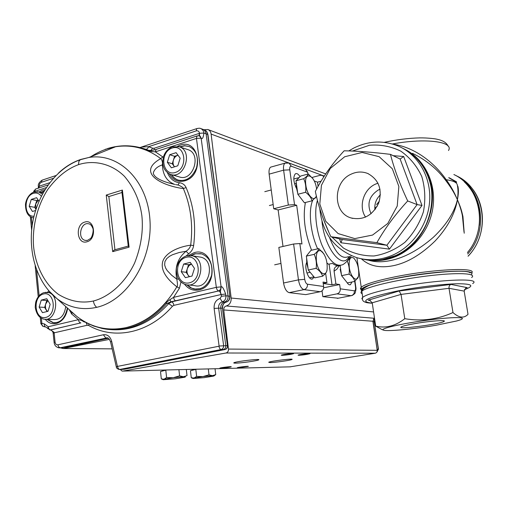 <?xml version="1.0" encoding="UTF-8"?>
<svg xmlns="http://www.w3.org/2000/svg" width="508" height="508" viewBox="0 0 508 508"><rect width="100%" height="100%" fill="white"/><g stroke="black" fill="none" stroke-linecap="round" stroke-linejoin="round"><path stroke-width="0.76" d="M377.292 206.127L375.387 207.785L375.558 208.915M448.761 177.743L456.629 182.328M448.831 177.616L456.527 182.067M361.842 291.103L361.048 289.808C362.445 286.728 373.844 282.962 395.224 278.511C431.971 270.967 476.453 268.757 471.608 274.263M421.024 163.417C447.377 194.266 425.209 252.635 385.445 258.978L385.255 259.023M449.866 178.13L456.4 181.762M289.16 292.646C286.429 291.783 284.563 288.563 283.553 283L278.841 247.415L293.605 244.005L299.834 243.535L304.724 279.33C305.232 282.13 306.153 283.756 307.48 284.213C307.607 287.039 306.451 288.842 304.013 289.624L289.16 292.646L305.752 294.621L320.262 291.713L304.013 289.624C301.333 288.734 299.485 285.483 298.463 279.87L304.724 279.33M283.007 246.45L278.143 209.963L273.723 208.75L269.138 174.136C268.745 170.586 269.24 168.256 270.624 167.151L285.026 163.138C283.68 164.243 283.21 166.58 283.616 170.155L269.138 174.136M271.755 166.84L270.624 167.151M337.356 298.387L351.18 295.694L336.975 293.865L322.84 296.659L338.252 298.215M322.84 296.659L322.028 290.849M464.014 231.915L462.407 215.767C461.537 211.176 459.867 205.81 457.403 199.688C453.669 191.605 450.666 187.09 445.98 180.778C437.521 169.266 426.358 160.115 412.483 153.327L412.477 153.321M393.084 144.17C415.296 147.409 434.638 163.036 446.221 179.781L446.316 179.743C450.875 186.404 453.79 191.173 457.403 199.688C460.705 207.461 461.391 209.804 462.953 216.579L464.223 233.216M445.98 180.778L446.221 179.781M457.359 185.35L457.968 186.595C458.68 190.132 458.489 194.501 457.403 199.688C458.229 193.948 458.203 189.09 457.314 185.115C457.098 182.562 453.434 180.772 446.316 179.743M368.535 260.204C374.961 262.16 382.289 262.274 390.525 260.547C404.527 257.683 418.802 249.93 433.356 237.293C446.71 224.701 454.736 211.455 457.403 199.688C455.314 212.789 447.885 227.368 435.07 241.027C421.056 254.686 407.067 262.922 393.109 265.735C379.692 268.332 369.113 266.021 361.379 258.794M314.204 180.975L317.494 182.143L318.091 186.373M317.494 182.143L321.075 181.204M327.019 263.017L328.46 264.23L332.442 263.379C335.324 265.544 337.972 266.243 340.392 265.462M329.082 264.096L332.01 284.791L323.221 283.502M338.08 265.767L337.375 265.919C335.02 266.732 333.927 268.484 334.093 271.177L335.915 283.997L332.01 284.791M323.209 283.426L326.962 282.658L325.634 273.209M289.782 169.837L294.532 204.648L288.334 205.035L283.616 170.155L289.782 169.837C289.547 167.221 290.068 166.021 291.332 166.237L288.976 163.055L285.026 163.138L285.998 162.827M323.856 176.714L322.231 175.4L320.135 175.311L312.014 177.47M307.48 284.213L323.64 286.487C323.767 289.217 322.644 290.963 320.262 291.713M288.976 163.055L305.359 169.139L307.664 172.225L291.332 166.237M336.975 293.865C339.3 293.141 340.398 291.459 340.265 288.823L354.381 290.811C355.397 290.703 355.778 289.414 355.517 286.931L355.841 287.198C356.165 288.201 355.981 289.954 355.283 292.456C355.34 293.148 354.273 294.17 352.082 295.51L351.18 295.694C353.447 294.996 354.514 293.364 354.381 290.811M335.915 283.997L339.655 284.556L340.265 288.823M346.888 282.346C348.171 284.442 349.383 285.204 350.514 284.626L351.885 282.004M323.64 286.487L323.018 282.067L326.962 282.658M307.924 174.079L307.664 172.225M294.532 204.648L296.678 205.276L301.974 244.005L299.834 243.535M306.673 262.414L306.419 263.106C304.082 268.7 309.264 281.476 312.738 278.765L314.027 276.955M300.006 176.708C298.336 174.009 296.78 173.05 295.345 173.838C293.103 176.708 293.345 181.28 296.056 187.547L296.513 188.392M339.655 284.556L323.647 287.795M296.678 205.276L278.143 209.963M273.723 208.75L288.334 205.035M379.349 201.168L376.587 204.553M470.192 272.853C465.379 267.424 390.9 276.631 369.1 285.401C363.36 287.553 361.023 289.268 362.102 290.551M370.23 300.431L368.23 300.184L399.155 290.995L401.034 294.399L404.774 318.694C421.589 321.526 437.661 319.475 452.977 312.547C458.978 317.925 463.988 318.516 468.014 314.319L464.166 291.109L465.772 288.08L467.189 287.623L466.084 287.922M464.166 291.109L449.021 288.303C448.856 286.341 449.51 285.045 450.977 284.423L467.189 287.623M368.23 300.184L369.659 300.253L372.224 302.793L375.685 326.111C385.667 328.53 395.364 326.06 404.774 318.694M435.959 325.272C414.115 329.038 387.598 331.578 383.623 330.2C378.149 328.898 402.965 323.209 430.181 319.805C457.492 316.338 470.833 317.202 456.648 320.98L435.959 325.272M414.807 323.621C429.933 320.948 447.618 319.684 443.903 321.488C439.591 324.352 395.389 329.94 401.307 326.866C402.971 326.003 407.473 324.923 414.807 323.621M381.819 329.482L375.685 326.111M372.224 302.793L401.034 294.399L449.021 288.303L452.977 312.547M341.681 239.408L386.88 245.269L417.112 204.597L400.133 159.048L403.676 156.483L421.996 205.448L389.439 249.149L340.881 242.748L342.081 240.043L341.681 239.408L330.879 236.728C323.406 220.815 318.237 205.727 315.354 191.459C322.599 177.267 332.194 163.716 344.145 150.806C357.048 150.997 372.485 152.184 390.449 154.362C394.138 168.77 399.891 184.302 407.702 200.952C395.326 214.363 385.045 228.263 376.873 242.659L330.879 236.728M407.702 200.952L417.112 204.597L421.996 205.448M376.873 242.659L386.88 245.269L389.439 249.149M380.416 194.799C376.149 198.92 374.326 203.905 374.936 209.753M372.561 235.064L354.8 238.595L338.112 233.578L325.698 221.221L319.805 204.032L321.431 185.293L330.257 168.472L344.697 156.75L362.109 152.47L379.139 156.68L392.335 168.777L398.863 186.449L397.237 206.051L387.788 223.463L372.561 235.064M350.926 174.257C356.578 171.571 362.185 171.317 367.754 173.488C378.835 179.572 382.492 189.408 378.72 203.003C372.504 215.64 363.252 220.612 350.958 217.919C332.759 212.763 332.829 182.213 350.926 174.257M400.133 159.048L390.449 154.362M377.984 183.153L375.209 184.252C363.36 189.592 358.362 206.699 365.563 217.132M380.028 189.274L378.39 189.948C369.164 195.942 366.725 203.873 371.075 213.735M169.285 173.914C172.904 180.169 178.079 182.474 184.823 180.848L185.464 180.632C204.921 174.638 199.25 137.865 180.181 145.155L177.502 146.329M184.575 284.251C188.417 289.141 193.224 291.033 199.003 289.909L199.663 289.738C219.716 284.931 213.804 246.482 194.158 252.666L188.525 255.499M45.028 189.586L42.139 190.259L39.008 192.011M45.199 319.278C48.273 322.955 51.949 324.371 56.229 323.507L56.782 323.361C62.694 321.208 66.319 316.173 67.653 308.267M197.485 135.801L197.009 135.973L196.45 138.411L216.325 287.337L221.082 286.868L220.536 289.471L218.688 290.957C220.37 290.436 221.177 289.077 221.12 286.874C222.085 286.004 223.603 288.392 225.666 294.043L220.974 294.551C220.599 292.506 219.837 291.313 218.688 290.957L171.545 301.892C172.739 302.216 173.52 303.371 173.876 305.359L220.974 294.551M199.25 135.814L199.962 136.15L201.098 138.163L196.45 138.411L155.385 151.86L163.297 157.251M180.956 282.035L179.426 288.239L173.565 297.358L216.325 287.337C216.706 289.389 217.475 290.595 218.624 290.944L170.872 301.815L169.945 299.631L173.565 297.358C173.933 299.358 174.714 300.526 175.908 300.857M45.587 326.993L43.428 326.485C42.208 326.193 41.688 325.139 41.866 323.336L41.37 318.326M40.894 323.831L41.866 323.336L44.367 323.92L48.216 326.746C48.527 328.6 49.34 329.654 50.654 329.908L54.051 332.276L54.14 332.835L53.194 333.28M80.461 159.544C72.549 162.268 65.259 166.745 58.591 172.974M48.444 290.443L56.756 298.494C68.637 307.594 81.953 310.534 96.704 307.327C94.92 305.918 93.821 303.809 93.415 301.003C108.458 297.205 125.012 283.515 134.664 262.896C141.053 246.571 143.453 230.822 141.865 215.659C139.789 200.673 133.985 187.56 124.441 176.327C110.998 163.049 93.034 159.899 78.511 164.649C67.246 168.726 57.01 176.994 47.784 189.452C36.589 206.781 31.979 228.987 33.642 247.066C35.528 265.081 44.24 283.928 58.56 294.462C70.021 301.365 81.642 303.549 93.409 301.003M96.723 307.321C127.254 300.482 152.648 260.096 149.968 220.307C147.663 180.448 118.732 152.425 88.951 157.461L80.759 159.442M47.765 328.663L48.216 326.746L78.397 319.672L71.679 314.007L69.336 309.823M46.304 187.579L34.677 191.389L33.915 190.779M34.449 191.986L35.484 189.09L36.106 188.887M86.957 240.487L85.147 240.354C76.937 238.608 80.893 221.266 88.919 223.876C90.367 224.072 91.624 225.457 92.697 228.016C94.082 229.826 92.094 237.725 90.43 238.557L87.389 240.411L85.147 240.354M71.99 313.252L72.422 312.509M107.74 337.998L61.354 347.891M62.522 347.872L58.763 347.802M202.686 129.242L204.553 130.429L205.791 132.518L206.083 133.788L203.918 133.045C203.295 137.782 202.368 139.49 201.136 138.176L221.12 286.874C220.675 291.662 219.812 290.836 221.177 294.5L221.418 296.259L220.104 298.444C215.862 299.93 213.868 303.251 214.116 308.407L220.783 308.102C220.631 304.971 221.844 302.959 224.422 302.063L226.073 302.158C223.476 303.06 222.256 305.086 222.409 308.242L220.783 308.102L225.793 345.561C225.901 347.675 225.088 349.009 223.355 349.561L121.514 369.449M189.23 146.52L184.734 145.821L179.902 146.977M171.621 174.714C173.393 177.476 175.73 179.305 178.632 180.207L179.172 180.353M200.863 253.663L195.25 253.841L191.243 255.581M187.192 284.867L191.567 288.131L196.24 289.312M44.107 191.116L41.18 192.469M49.974 292.195L49.492 292.57M47.377 319.303L53.511 322.751L54.978 322.866M67.12 307.765L76.778 316.395C91.269 327.539 107.594 331.299 125.755 327.679C146.482 322.72 163.512 309.093 176.841 286.798C165.354 277.87 160.649 269.462 162.712 261.576C165.43 252.73 178.429 246.761 190.691 245.18C193.186 224.714 190.741 205.854 183.363 188.608C160.96 185.566 136.233 172.403 160.719 158.629C146.895 148.253 131.864 144.291 115.627 146.742L105.258 149.308M110.687 329.609C131.959 331.21 151.289 322.561 168.681 303.67L171.545 301.892L170.872 301.815L166.84 303.479C155.048 316.63 141.764 324.904 126.987 328.301C118.599 330.111 110.376 330.175 102.324 328.498M207.931 134.798L207.715 134.461C207.296 132.194 206.273 130.721 204.635 130.048L204.54 130.01M226.371 302.082C228.854 301.123 230.029 299.212 229.895 296.329L207.715 134.461L206.083 133.788L228.067 296.012L225.908 295.808L225.666 294.043M198.85 135.725L199.542 133.293C199.104 131.312 197.987 130.505 196.196 130.893L196.71 128.626L141.453 147.041L148.584 146.704C147.892 148.533 146.92 149.365 145.675 149.212L142.939 148.387M90.837 156.712C98.679 151.625 106.934 148.304 115.602 146.749M156.553 149.276L156.013 149.46L155.385 151.86L151.498 151.505L146.749 150.285C133.909 145.199 120.841 144.621 107.531 148.552L107.461 148.571C119.71 144.805 131.928 144.869 144.107 148.761L148.755 150.431M148.869 150.457L146.749 150.285M107.55 337.915L105.664 337.839L103.378 334.759C107.429 334.27 110.185 336.436 111.646 341.262L110.573 341.928C109.512 339.217 108.42 337.845 107.283 337.82L60.198 347.783L58.68 346.894L57.88 344.818C56.356 344.951 55.423 344.049 55.074 342.113L54.14 332.835L87.262 325.234L86.068 322.599M196.698 128.638C198.761 128.143 200.069 128.105 200.609 128.524L200.622 128.53C202.432 129.267 203.53 130.772 203.918 133.045L199.542 133.293C199.187 136.944 199.568 134.283 201.136 138.176L199.409 135.865M145.675 149.212L142.85 148.355M38.443 186.944L39.319 186.157L38.691 188.036M50.26 329.952L80.823 322.91C79.534 322.637 78.727 321.558 78.403 319.672L81.407 320.307L84.83 321.812C109.474 336.067 142.856 329.387 165.608 303.06L169.945 299.631M116.351 367.055L117.405 366.274L111.646 341.262M225.139 349.491L221.164 349.51C220.072 349.288 219.342 348.19 218.98 346.221L117.545 366.389C117.875 368.249 118.637 369.259 119.831 369.437L119.075 369.443C117.17 368.776 116.256 367.932 116.319 366.903L110.617 342.106M214.116 308.407L219.1 346.018L227.609 345.624C227.635 347.51 226.974 348.729 225.66 349.288M167.462 172.803C170.047 178.784 174.047 182.099 179.476 182.734C182.601 183.172 184.804 184.785 186.08 187.554C193.681 205.232 196.196 224.568 193.637 245.561C193.116 248.933 191.453 251.682 188.646 253.822L186.087 256.007M162.903 164.979L162.401 164.871C162.693 162.185 162.135 160.103 160.719 158.629L162.833 156.851M76.778 316.395L71.844 312.141L71.672 314.007M179.419 288.239L176.841 286.798C177.692 286.499 177.679 283.947 176.797 279.14L178.492 278.994M193.637 245.561L190.691 245.18C190.183 247.517 188.639 249.542 186.068 251.257L188.646 253.822M186.087 187.554L183.363 188.608C183.617 187.877 181.985 186.715 178.448 185.128L175.571 184.588M177.711 184.995L178.448 185.128L177.819 185.001L179.476 182.734M151.498 151.505L151.854 150.47M71.634 311.937L71.101 311.321M123.495 369.36L119.831 369.437L221.164 349.51C222.885 348.958 223.698 347.618 223.609 345.497L218.605 307.937C218.453 304.775 219.672 302.736 222.275 301.835L224.422 302.063C227.006 301.168 228.219 299.149 228.067 296.012L229.673 296.189C229.826 299.288 228.625 301.276 226.073 302.158L226.358 302.089M81.407 320.307L84.138 321.945L85.185 322.116L84.83 321.812M186.068 251.257L179.254 252.489L172.491 254.724L169.45 256.349L166.738 258.597L164.929 261.607L164.643 264.941L165.602 267.976L167.227 270.612L171.691 275.285L176.797 279.14C174.485 267.576 177.571 258.28 186.068 251.257M174.746 184.417L174.714 184.41C166.872 181.426 162.77 174.917 162.401 164.871C157.29 166.548 154.248 169.304 153.276 173.133C154.229 178.162 163.544 181.597 170.224 183.337M121.933 192.068L122.377 190.068L129.083 247.174L128.27 246.088L114.865 249.752M129.083 247.174L112.687 251.644L106.236 195.072L108.852 196.558L121.983 192.5M112.687 251.644L114.351 249.892M114.941 249.733L108.852 196.558M214.205 375.755L215.735 374.593L212.496 375.672C214.49 375.609 214.744 375.774 213.258 376.161L204.279 377.635L193.091 378.511L194.031 378.041L191.256 377.736L190.462 370.707L196.571 369.214M212.496 375.672L202.921 376.587L196.621 376.422L194.031 378.041L202.921 376.587L208.998 374.834L212.496 375.672M191.256 377.736L192.996 378.473M215.043 368.745L215.735 374.593M208.312 368.916L208.998 374.834M195.809 369.316L196.621 376.422M378.485 349.275L374.263 321.691L378.339 349.263L377.215 349.275L377.196 350.202M376.917 352L378.339 349.263L377.038 351.949M377.057 349.269L373.132 321.596L373.602 319.005M270.097 362.572L268.7 362.261C270.415 361.074 294.907 358.153 291.922 359.493C290.716 360.331 274.955 362.553 270.097 362.572M374.542 318.402L372.91 321.253L223.749 309.944L228.473 349.072C228.549 351.187 227.717 352.495 225.99 353.009L122.771 371.088L122.104 371.094L120.186 369.443M290.055 366.846L375.247 353.225C376.638 352.844 377.298 351.873 377.209 350.31L372.91 321.253M235.617 363.137C234.023 363.156 233.451 363.036 233.896 362.769C235.814 361.429 261.912 358.413 258.642 359.899C257.315 360.826 241.052 363.112 235.617 363.137M281.915 355.352L281.229 355.162C282.251 354.47 295.078 352.958 293.427 353.72C290.487 354.52 286.652 355.067 281.915 355.352M220.662 368.294L219.818 368.148C220.637 367.57 232.55 366.192 231.159 366.833C228.664 367.5 225.165 367.989 220.662 368.294M238.03 367.862L237.261 367.728C238.036 367.182 249.587 365.824 248.253 366.433L238.03 367.862M298.679 355.302L298.063 355.13C299.028 354.482 311.448 352.996 309.88 353.714C306.984 354.489 303.257 355.016 298.679 355.302M203.905 129.743L207.893 129.521C209.696 130.289 210.769 131.813 211.112 134.08L231.172 298.037C231.318 302.197 229.679 304.838 226.257 305.975L374.523 318.287M139.643 147.472L140.132 147.498M109.404 339.382L63.138 348.494L60.255 347.847M223.749 309.944C223.679 307.842 224.517 306.521 226.257 305.975M186.315 369.475L187.007 375.609L183.432 376.745L179.591 375.869L173.203 377.717L166.592 377.539L164.046 379.235L173.203 377.717L183.432 376.745C185.725 376.676 186.036 376.86 184.379 377.292L175.317 378.784L163.214 379.711L164.046 379.235L161.309 378.911L160.515 371.532L166.58 369.976M178.905 369.665L179.591 375.869M165.779 370.078L166.592 377.539M47.904 300.609L45.707 303.949L45.364 305.803L45.777 308.997L47.409 311.448M45.961 319.24L53.657 319.589C60.433 319.786 64.459 315.43 65.729 306.521M39.129 307.061L41.25 300.114L46.755 298.717L50.159 304.311L48.019 311.302L42.488 312.655L39.129 307.061L44.653 307.397L46.768 300.501L41.25 300.114M47.695 300.266L46.768 300.501M44.653 307.397L47.142 311.512M38.252 200.241L35.712 203.937L35.966 209.277M38.144 200.076L36.741 200.52L34.684 207.347L29.191 206.299L31.261 199.428L36.627 197.695L38.951 201.333M29.191 206.299L32.455 211.48L35.579 210.502M36.741 200.52L31.261 199.428M34.684 207.347L35.947 209.34M181.229 271.672L185.388 277.679L192.018 276.06L194.469 268.376L190.252 262.363L183.648 264.039L181.229 271.672L186.15 272.32L188.557 264.751L191.421 264.027L188.951 265.716L187.35 268.535C186.639 271.037 186.925 273.291 188.22 275.298L189.541 276.663M188.385 284.918L194.621 285.617C209.404 289.992 215.906 260.439 200.863 257.181L198.819 256.858M188.557 264.751L183.648 264.039M186.15 272.32L189.224 276.739M167.335 162.281L172.263 163.766L174.263 166.503C173.012 164.649 172.733 162.49 173.431 160.026L174.606 156.286L169.691 154.737L167.335 162.281L171.361 167.805L177.794 165.779L180.175 158.185L176.105 152.667L169.691 154.737M177.978 155.207L177.787 155.264C175.717 156.013 174.263 157.607 173.431 160.026L172.263 163.766M171.266 174.619L179.241 176.879C192.938 182.245 202.14 153.968 188.043 149.676L187.617 149.536M177.971 155.2L174.606 156.286M314.223 254.356C316.147 258.724 316.789 263.379 316.16 268.313C319.602 270.694 321.755 273.323 322.618 276.206L314.769 277.844L308.261 270.008L306.349 256.108L310.966 250.355L318.757 248.596C318.535 250.203 317.03 252.12 314.223 254.356L306.349 256.108M306.61 257.988L306.762 263.163L308.064 268.561M309.055 270.961L313.087 275.825M309.309 252.412L307.238 254.997M316.16 268.313L308.261 270.008M322.618 276.206C325.361 273.926 326.828 271.932 327.012 270.224M323.945 253.924L318.757 248.596M316.408 261.106C317.805 272.79 326.288 278.632 327.152 268.808C327.431 261.163 325.571 255.27 321.57 251.123C317.551 249.326 315.83 252.654 316.408 261.106M350.977 256.115C350.71 257.543 349.453 259.194 347.205 261.068C349.047 265.151 349.675 269.494 349.091 274.098C352.222 276.308 354.127 278.74 354.806 281.413L347.345 282.918L341.586 275.654L340.138 265.544M340.138 269.265L341.42 274.523M342.182 276.409L345.878 281.07M349.091 274.098L341.586 275.654M354.806 281.413L358.438 276.498M349.294 267.373C350.672 278.282 358.121 283.654 358.731 274.453C358.864 267.291 357.156 261.791 353.619 257.962C350.107 256.343 348.666 259.48 349.294 267.373M303.721 178.714C305.594 182.899 306.222 187.42 305.6 192.278C309.023 194.824 311.182 197.663 312.071 200.812L304.375 202.756L297.859 194.285L296.005 180.772L300.679 176.022L308.318 173.971C308.051 175.196 306.521 176.778 303.721 178.714L296.005 180.772M296.272 182.715L296.399 187.655L297.682 192.989M298.564 195.199L302.838 200.755M298.85 177.883L297.021 179.743M305.6 192.278L297.859 194.285M312.071 200.812L316.243 196.66M312.972 178.784L308.318 173.971M316.592 189.122C315.004 174.727 303.587 170.205 305.854 185.242C307.073 195.472 314.579 202.889 316.319 195.847M454.628 174.911C482.283 187.306 489.706 229.711 467.703 253.994M468.065 256.14C491.617 232.264 484.664 188.138 456.146 175.698M355.517 286.931L354.717 281.432M311.582 250.215C304.775 232.727 302.717 216.821 305.422 202.495M312.699 200.343C308.191 210.566 310.42 233.121 317.652 248.85M318.23 250.101L318.51 250.685M283.553 283L298.463 279.87L293.605 244.005M448.507 150.508C454.184 141.649 425.507 137.744 392.424 143.974M339.274 265.722L336.937 269.126L334.093 271.177M299.174 177.552L293.795 178.994M313.95 276.86L309.518 277.787M360.978 289.509L360.401 288.461L361.232 287.204C365.049 284.163 376.244 280.721 394.818 276.885C433.038 268.999 478.676 267.049 471.488 273.088M404.533 149.174C424.783 159.01 436.918 183.966 432.746 208.845C428.644 233.731 408.832 254.876 386.144 259.556C378.631 261.106 371.278 261.042 364.077 259.378M467.462 252.52C488.353 228.105 480.79 186.995 453.873 174.517M329.565 237.617C335.547 253.003 341.7 259.378 348.012 256.756M349.771 256.375C348.952 259.353 346.735 262.065 343.122 264.509C336.207 267.557 329.184 261.175 322.053 245.364C315.925 230.365 313.976 210.82 317.449 200.45M348.971 256.553C342.5 270.669 324.447 248.272 321.989 221.405M399.155 290.995L450.977 284.423M464.306 289.725C474.599 285.883 472.656 283.889 458.476 283.737C444.24 283.87 418.776 286.861 398.145 290.843C366.833 297.504 358.216 301.619 372.281 303.174M471.646 277.52C477.368 273.19 457.2 272.231 426.86 276.015C396.577 279.749 366.344 286.969 361.817 291.173C360.578 292.246 360.705 293.11 362.198 293.757M362.452 299.434L361.861 298.469L362.712 297.294C366.566 294.456 377.806 291.173 396.437 287.445C436.15 279.495 482.644 277.482 472.669 283.591M393.148 155.67L403.676 156.483M340.881 242.748L339.541 238.874M331.895 236.976L343.408 248.05C352.755 253.422 362.966 256.057 374.028 255.969C385.134 254.146 395.415 249.606 404.876 242.335C413.353 233.686 419.538 223.495 423.431 211.766C425.685 199.657 425.139 187.922 421.786 176.568C416.884 166.014 409.905 157.55 400.85 151.174C390.989 146.368 380.562 144.386 369.576 145.225L352.431 151.054M323.164 218.504L329.038 232.702M361.893 258.896C372.986 261.525 384.105 260.464 395.256 255.708C415.347 246.913 430.473 225.082 431.971 201.968C433.489 178.854 421.272 157.08 402.52 148.152M348.774 150.92L353.67 148.107C368.681 140.659 383.769 140.075 398.939 146.368C418.179 154.934 430.981 176.828 429.692 200.33C428.428 223.825 413.144 246.158 392.741 255.105C380.562 260.274 368.522 261.112 356.616 257.607C334.499 249.434 322.224 233.134 319.805 208.699M179.476 146.837L184.461 145.663L189.109 146.475C196.386 150.266 198.869 157.372 196.552 167.792C192.316 177.533 186.207 181.642 178.225 180.111C175.317 179.21 172.974 177.375 171.196 174.6M181.013 180.581L178.632 180.207M190.811 255.518L194.85 253.759L201.682 253.886C209.633 257.239 212.954 264.293 211.652 275.057C208.331 285.305 202.432 289.966 193.961 289.046L190.081 287.541L186.76 284.81M200.457 288.671L194.367 289.071M40.71 192.373L44.266 190.843M57.309 322.459L53.054 322.751L46.907 319.284M49.022 292.532L49.765 291.96M48.933 291.021L47.314 292.341M78.505 164.649L78.873 161.366L80.48 159.537M49.505 329.794L50.654 329.908L80.823 322.91M84.785 222.079C94.774 218.58 97.098 239.389 86.938 241.783C76.962 245.066 74.771 224.555 84.785 222.079M124.206 369.297L224.974 349.529C226.708 348.977 227.52 347.65 227.413 345.542L222.409 308.242L227.622 345.573M173.876 305.359L172.447 306.241L168.681 303.67L165.608 303.06M108.255 338.284L64.84 347.751M149.244 150.52L144.107 148.761M220.104 298.444L222.275 301.835C224.847 300.939 226.06 298.933 225.908 295.808L221.418 296.259M196.71 128.626L197.212 128.46M150.711 150.59L152.705 148.215L148.584 146.704L196.196 130.893M42.685 179.965L42.107 180.169L41.383 182.302L53.359 178.327M41.383 182.302C39.954 182.969 39.268 184.252 39.319 186.157L49.74 182.721M39.338 186.671L38.468 187.668M39.135 295.726L36.582 269.894M32.195 225.508L31.375 217.221M55.074 342.113L54.121 342.443L53.067 332.499L54.051 332.276M54.127 342.538L54.115 342.443C54.413 345.211 55.956 347.002 58.75 347.809M103.378 334.759L57.88 344.818M87.262 325.234L88.665 325.438C114.16 340.258 148.857 333.451 172.447 306.241M199.352 133.356L154.203 148.253L152.705 148.215M154.203 148.253L154.045 150M49.974 329.921L45.93 327.069C44.71 326.777 44.19 325.723 44.367 323.92M88.665 325.438L88.913 324.041M106.236 195.072L122.377 190.068M374.663 319.221L374.263 321.691L372.961 321.583M375.247 353.225L225.99 353.009M228.473 349.072L377.209 350.31M211.112 134.08L324.256 176.098M112.166 348.85L63.138 348.494M122.771 371.088L290.563 366.833M373.583 311.937L231.172 298.037M43.453 293.999C32.226 296.755 34.506 320.231 45.79 317.436C57.213 314.801 54.762 290.919 43.453 293.999M45.174 292.373L47.955 292.443C60.738 294.43 56.413 322.256 43.802 319.138C39.268 318.059 36.405 314.096 35.217 307.264C35.611 300.52 36.106 301.295 37.014 298.799C38.697 295.631 41.015 293.573 43.974 292.633L50.387 292.646M41.319 196.228C39.205 193.415 36.57 192.456 33.42 193.351C23.311 196.056 23.806 217.348 33.998 216.186M37.351 191.713L38.818 191.973L42.38 194.183M33.604 217.875L32.741 217.703C27.946 216.427 25.527 211.938 25.476 204.229C26.492 196.774 31.547 192.564 33.833 192.183L38.818 191.973L43.097 192.875M186.188 257.308C172.726 260.629 175.914 286.15 189.459 282.81C203.181 279.629 199.758 253.625 186.188 257.308M186.957 255.778L192.183 255.791C207.359 259.08 200.768 289.065 185.858 284.632C182.347 283.654 179.61 281.216 177.641 277.311C176.149 271.869 175.952 268.11 177.057 266.033C178.759 260.788 181.928 257.397 186.576 255.861L192.183 255.791L200.863 257.181M172.168 148.063C159.099 152.19 162.16 176.638 175.298 172.479C188.608 168.466 185.331 143.573 172.168 148.063M178.575 146.552L179.362 146.793C193.573 151.117 184.264 179.807 170.459 174.384C163.805 171.177 161.512 165.176 163.57 156.369C165.329 151.638 168.294 148.457 172.472 146.825L179.362 146.793L188.043 149.676M467.29 183.344C487.128 200.901 487.515 236.214 468.078 256.216M322.231 175.4L324.225 176.143M354.978 281.261L355.81 287.007M312.738 278.765L311.525 279.019M361.048 289.808L361.232 287.204L356.902 257.689M469.678 249.688L467.474 252.603M479.26 225.323C481.12 207.963 476.142 193.465 464.318 181.832M350.514 284.626L349.567 284.817M384.308 142.342C396.411 139.681 408.21 138.195 419.691 137.884C427.526 137.776 435.642 138.798 437.07 139.249C442.849 140.43 446.532 142.716 448.1 146.094M443.782 320.802L443.903 321.488M369.1 285.401C364.452 287.611 362.026 289.535 361.817 291.173L362.712 297.294C362.096 299.091 362.439 300.482 363.734 301.473C365.754 302.4 365.601 302.787 372.288 303.225M383.229 330.041L381.819 329.489M342.081 240.043L341.903 239.528M368.408 173.774L367.754 173.488M352.762 218.427L350.958 217.919M414.865 156.578C444.811 182.124 433.203 240.646 395.675 255.556L382.695 259.531M67.373 308C65.176 318.243 60.408 323.158 53.054 322.751L53.511 322.751M199.022 135.757L197.009 135.973L156.007 149.46L151.708 150.495L148.152 150.266M40.291 317.678L40.888 323.704L43.117 326.415M88.919 157.467L80.01 159.791C56.02 168.478 37.573 194.069 32.582 223.044C27.75 252.012 36.633 282.359 56.756 298.494M48.101 184.937L35.484 189.09L33.153 192.449M56.763 298.501L76.752 316.376M88.963 157.461L115.621 146.736M225.533 302.324C223.463 303.384 222.491 305.371 222.625 308.286M229.883 296.24L207.943 134.753M202.99 129.356L204.622 130.042C206.21 130.581 207.308 132.105 207.924 134.62M200.616 128.524L202.806 129.286M59.861 347.84L61.22 347.872M119.793 369.443L121.431 369.437M141.453 147.041L140.049 147.574M148.565 150.387L148.165 150.273M55.944 175.546L42.126 180.156M38.278 188.17L38.418 186.709C37.814 184.474 39.04 182.296 42.088 180.181M30.328 216.643L31.648 230.073M35.173 265.805L38.233 296.818M53.067 332.499C52.235 330.867 51.346 330.035 50.406 330.003M115.57 146.749L107.531 148.552M71.653 311.956L71.203 311.417M85.185 322.116L93.516 325.99L102.318 328.524M174.714 184.41L170.231 183.337M128.295 246.323L121.876 191.554M192.056 369.329L192.164 370.262M374.409 321.716L374.694 319.43M207.893 129.521L325.685 173.933M62.973 348.52L112.173 348.875M162.173 370.091L162.274 371.043M163.1 379.66L161.76 379.089M306.927 273.018L309.829 272.396M274.644 264.827L280.962 263.423M298.247 178.175L298.672 178.06M269.399 205.53L273.164 204.559M264.789 191.675L271.234 189.96M294.557 183.775L296.215 183.331"/></g></svg>
